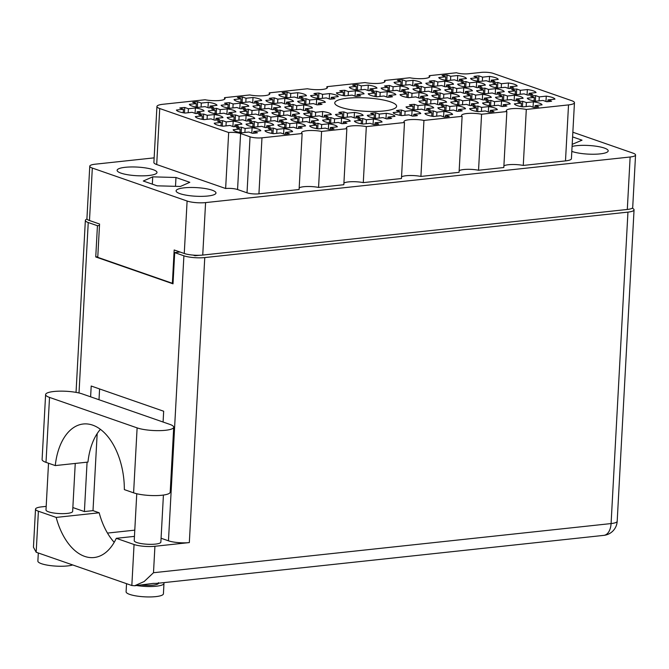 <?xml version="1.0" encoding="UTF-8"?>
<svg xmlns="http://www.w3.org/2000/svg" width="669" height="669" viewBox="0 0 669 669"><rect width="100%" height="100%" fill="white"/><g stroke="black" fill="none" stroke-linecap="round" stroke-linejoin="round"><path stroke-width="1" d="M251.803 133.072L252.096 127.729L245.113 128.473L241.476 127.21A13.882 3.002 3.1 0 0 236.483 127.746L240.121 129.017L233.138 129.761A13.882 3.002 3.1 0 0 241.835 132.788L248.818 132.036L252.456 133.307A13.882 3.002 3.1 0 0 257.448 132.771L253.81 131.5L260.793 130.756A13.882 3.002 3.1 0 0 258.15 129.058A13.882 3.002 3.1 0 0 252.096 127.729M283.623 133.959L283.915 128.615L276.933 129.36L273.295 128.097A13.882 3.002 3.1 0 0 268.302 128.632L271.94 129.903L264.957 130.647A13.882 3.002 3.1 0 0 273.654 133.675L280.637 132.922L284.275 134.193A13.882 3.002 3.1 0 0 289.259 133.658L285.621 132.387L292.604 131.642A13.882 3.002 3.1 0 0 289.961 129.945A13.882 3.002 3.1 0 0 283.915 128.615M296.534 128.272L296.819 122.92L289.836 123.673L286.198 122.41A13.882 3.002 3.1 0 0 281.214 122.945L284.852 124.208L277.869 124.961A13.882 3.002 3.1 0 0 286.566 127.988L293.549 127.235L297.187 128.498A13.882 3.002 3.1 0 0 302.171 127.963L298.533 126.7L305.516 125.948A13.882 3.002 3.1 0 0 302.873 124.25A13.882 3.002 3.1 0 0 296.819 122.92M341.257 123.472L341.55 118.12L334.567 118.873L330.929 117.602A13.882 3.002 3.1 0 0 325.937 118.137L329.574 119.408L322.592 120.152A13.882 3.002 3.1 0 0 331.289 123.18L338.271 122.427L341.909 123.698A13.882 3.002 3.1 0 0 346.902 123.163L343.264 121.892L350.247 121.148A13.882 3.002 3.1 0 0 347.604 119.45A13.882 3.002 3.1 0 0 341.55 118.12M385.988 118.664L386.272 113.312L379.29 114.065L375.652 112.802A13.882 3.002 3.1 0 0 370.668 113.337L374.306 114.6L367.323 115.352A13.882 3.002 3.1 0 0 376.02 118.38L383.002 117.627L386.64 118.89A13.882 3.002 3.1 0 0 391.624 118.354L387.987 117.092L394.969 116.339A13.882 3.002 3.1 0 0 392.327 114.642A13.882 3.002 3.1 0 0 386.272 113.312M232.904 126.5L233.188 121.148L226.206 121.9L222.568 120.637A13.882 3.002 3.1 0 0 217.584 121.173L221.222 122.435L214.239 123.188A13.882 3.002 3.1 0 0 222.936 126.215L229.919 125.463L233.556 126.725A13.882 3.002 3.1 0 0 238.54 126.19L234.903 124.927L241.885 124.175A13.882 3.002 3.1 0 0 239.243 122.477A13.882 3.002 3.1 0 0 233.188 121.148M277.627 121.699L277.919 116.347L270.937 117.1L267.299 115.829A13.882 3.002 3.1 0 0 262.307 116.364L265.944 117.635L258.962 118.38A13.882 3.002 3.1 0 0 267.659 121.407L274.641 120.654L278.279 121.925A13.882 3.002 3.1 0 0 283.271 121.39L279.634 120.119L286.616 119.375A13.882 3.002 3.1 0 0 283.974 117.677A13.882 3.002 3.1 0 0 277.919 116.347M322.358 116.891L322.642 111.539L315.659 112.292L312.022 111.029A13.882 3.002 3.1 0 0 307.038 111.564L310.675 112.827L303.693 113.579A13.882 3.002 3.1 0 0 312.39 116.607L319.372 115.854L323.01 117.117A13.882 3.002 3.1 0 0 327.994 116.582L324.356 115.319L331.339 114.566A13.882 3.002 3.1 0 0 328.696 112.869A13.882 3.002 3.1 0 0 322.642 111.539M213.996 119.927L214.281 114.575L207.298 115.327L203.66 114.056A13.882 3.002 3.1 0 0 198.676 114.591L202.314 115.862L195.331 116.607A13.882 3.002 3.1 0 0 204.028 119.634L211.011 118.881L214.649 120.152A13.882 3.002 3.1 0 0 219.633 119.617L215.995 118.346L222.978 117.602A13.882 3.002 3.1 0 0 220.335 115.904A13.882 3.002 3.1 0 0 214.281 114.575M258.719 115.118L259.012 109.766L252.029 110.519L248.391 109.256A13.882 3.002 3.1 0 0 243.399 109.791L247.037 111.054L240.054 111.807A13.882 3.002 3.1 0 0 248.751 114.834L255.734 114.081L259.371 115.344A13.882 3.002 3.1 0 0 264.364 114.809L260.726 113.546L267.709 112.793A13.882 3.002 3.1 0 0 265.066 111.096A13.882 3.002 3.1 0 0 259.012 109.766M303.45 110.318L303.734 104.966L296.76 105.719L293.122 104.448A13.882 3.002 3.1 0 0 288.13 104.983L291.768 106.254L284.785 106.998A13.882 3.002 3.1 0 0 293.482 110.025L300.465 109.281L304.102 110.544A13.882 3.002 3.1 0 0 309.086 110.009L305.449 108.738L312.431 107.993A13.882 3.002 3.1 0 0 309.789 106.296A13.882 3.002 3.1 0 0 303.734 104.966M195.089 113.345L195.381 108.002L188.399 108.746L184.761 107.483A13.882 3.002 3.1 0 0 179.769 108.018L183.406 109.281L176.424 110.034A13.882 3.002 3.1 0 0 185.121 113.061L192.103 112.308L195.741 113.571A13.882 3.002 3.1 0 0 200.733 113.036L197.096 111.773L204.078 111.021A13.882 3.002 3.1 0 0 201.436 109.331A13.882 3.002 3.1 0 0 195.381 108.002M239.82 108.545L240.104 103.193L233.121 103.946L229.484 102.675A13.882 3.002 3.1 0 0 224.5 103.218L228.137 104.481L221.155 105.234A13.882 3.002 3.1 0 0 229.852 108.253L236.834 107.508L240.472 108.771A13.882 3.002 3.1 0 0 245.456 108.236L241.818 106.973L248.801 106.22A13.882 3.002 3.1 0 0 246.159 104.523A13.882 3.002 3.1 0 0 240.104 103.193M284.542 103.737L284.835 98.393L277.852 99.137L274.215 97.875A13.882 3.002 3.1 0 0 269.222 98.41L272.86 99.673L265.877 100.425A13.882 3.002 3.1 0 0 274.574 103.452L281.557 102.7L285.195 103.963A13.882 3.002 3.1 0 0 290.187 103.427L286.549 102.165L293.532 101.412A13.882 3.002 3.1 0 0 290.89 99.723A13.882 3.002 3.1 0 0 284.835 98.393M329.273 98.937L329.558 93.585L322.575 94.337L318.937 93.075A13.882 3.002 3.1 0 0 313.953 93.61L317.591 94.873L310.608 95.625A13.882 3.002 3.1 0 0 319.305 98.644L326.288 97.9L329.926 99.163A13.882 3.002 3.1 0 0 334.91 98.627L331.272 97.365L338.255 96.612A13.882 3.002 3.1 0 0 335.612 94.914A13.882 3.002 3.1 0 0 329.558 93.585M328.345 129.159L328.638 123.807L321.655 124.559L318.018 123.297A13.882 3.002 3.1 0 0 313.033 123.832L316.671 125.095L309.688 125.847A13.882 3.002 3.1 0 0 318.377 128.866L325.36 128.122L328.997 129.385A13.882 3.002 3.1 0 0 333.99 128.849L330.352 127.587L337.335 126.834A13.882 3.002 3.1 0 0 334.692 125.136A13.882 3.002 3.1 0 0 328.638 123.807M373.076 124.359L373.369 119.007L366.386 119.759L362.749 118.488A13.882 3.002 3.1 0 0 357.756 119.023L361.394 120.295L354.411 121.039A13.882 3.002 3.1 0 0 363.108 124.066L370.091 123.313L373.728 124.585A13.882 3.002 3.1 0 0 378.721 124.049L375.083 122.778L382.058 122.034A13.882 3.002 3.1 0 0 379.415 120.336A13.882 3.002 3.1 0 0 373.369 119.007M264.715 127.386L265.008 122.034L258.025 122.787L254.387 121.524A13.882 3.002 3.1 0 0 249.395 122.059L253.033 123.322L246.05 124.074A13.882 3.002 3.1 0 0 254.747 127.102L261.73 126.349L265.367 127.612A13.882 3.002 3.1 0 0 270.36 127.077L266.722 125.814L273.705 125.061A13.882 3.002 3.1 0 0 271.062 123.364A13.882 3.002 3.1 0 0 265.008 122.034M309.446 122.586L309.73 117.234L302.748 117.987L299.11 116.715A13.882 3.002 3.1 0 0 294.126 117.251L297.764 118.522L290.781 119.266A13.882 3.002 3.1 0 0 299.478 122.293L306.461 121.541L310.098 122.812A13.882 3.002 3.1 0 0 315.082 122.276L311.445 121.005L318.427 120.261A13.882 3.002 3.1 0 0 315.785 118.564A13.882 3.002 3.1 0 0 309.73 117.234M354.169 117.777L354.461 112.425L347.479 113.178L343.841 111.915A13.882 3.002 3.1 0 0 338.849 112.451L342.486 113.713L335.504 114.466A13.882 3.002 3.1 0 0 344.201 117.493L351.183 116.74L354.821 118.003A13.882 3.002 3.1 0 0 359.813 117.468L356.176 116.205L363.158 115.453A13.882 3.002 3.1 0 0 360.516 113.755A13.882 3.002 3.1 0 0 354.461 112.425M245.807 120.813L246.1 115.461L239.117 116.214L235.48 114.943A13.882 3.002 3.1 0 0 230.496 115.478L234.133 116.749L227.151 117.493A13.882 3.002 3.1 0 0 235.848 120.52L242.822 119.768L246.46 121.039A13.882 3.002 3.1 0 0 251.452 120.504L247.814 119.233L254.797 118.488A13.882 3.002 3.1 0 0 252.154 116.791A13.882 3.002 3.1 0 0 246.1 115.461M290.538 116.005L290.831 110.653L283.848 111.405L280.211 110.142A13.882 3.002 3.1 0 0 275.218 110.678L278.856 111.94L271.873 112.693A13.882 3.002 3.1 0 0 280.57 115.72L287.553 114.968L291.191 116.23A13.882 3.002 3.1 0 0 296.183 115.695L292.545 114.432L299.528 113.68A13.882 3.002 3.1 0 0 296.877 111.982A13.882 3.002 3.1 0 0 290.831 110.653M226.908 114.232L227.192 108.888L220.21 109.632L216.572 108.37A13.882 3.002 3.1 0 0 211.588 108.905L215.226 110.168L208.243 110.92A13.882 3.002 3.1 0 0 216.94 113.947L223.923 113.195L227.56 114.458A13.882 3.002 3.1 0 0 232.544 113.922L228.907 112.66L235.889 111.907A13.882 3.002 3.1 0 0 233.247 110.209A13.882 3.002 3.1 0 0 227.192 108.888M271.631 109.432L271.923 104.08L264.941 104.832L261.303 103.561A13.882 3.002 3.1 0 0 256.311 104.096L259.948 105.368L252.966 106.112A13.882 3.002 3.1 0 0 261.663 109.139L268.645 108.395L272.283 109.657A13.882 3.002 3.1 0 0 277.275 109.122L273.638 107.851L280.62 107.107A13.882 3.002 3.1 0 0 277.978 105.409A13.882 3.002 3.1 0 0 271.923 104.08M316.362 104.623L316.646 99.28L309.663 100.024L306.026 98.761A13.882 3.002 3.1 0 0 301.042 99.296L304.679 100.559L297.697 101.312A13.882 3.002 3.1 0 0 306.394 104.339L313.376 103.586L317.014 104.849A13.882 3.002 3.1 0 0 321.998 104.314L318.36 103.051L325.343 102.298A13.882 3.002 3.1 0 0 322.701 100.609A13.882 3.002 3.1 0 0 316.646 99.28M367.983 90.474L368.276 85.122L361.293 85.875L357.656 84.612A13.882 3.002 3.1 0 0 352.663 85.147L356.301 86.41L349.318 87.162A13.882 3.002 3.1 0 0 358.015 90.19L364.998 89.437L368.636 90.7A13.882 3.002 3.1 0 0 373.628 90.164L369.99 88.902L376.973 88.149A13.882 3.002 3.1 0 0 374.331 86.452A13.882 3.002 3.1 0 0 368.276 85.122M412.714 85.674L412.999 80.322L406.016 81.074L402.378 79.803A13.882 3.002 3.1 0 0 397.394 80.339L401.032 81.61L394.049 82.354A13.882 3.002 3.1 0 0 402.746 85.381L409.729 84.629L413.367 85.9A13.882 3.002 3.1 0 0 418.351 85.364L414.713 84.093L421.696 83.349A13.882 3.002 3.1 0 0 419.053 81.651A13.882 3.002 3.1 0 0 412.999 80.322M457.437 80.865L457.73 75.513L450.747 76.266L447.109 75.003A13.882 3.002 3.1 0 0 442.117 75.538L445.755 76.801L438.772 77.554A13.882 3.002 3.1 0 0 447.469 80.581L454.452 79.828L458.089 81.091A13.882 3.002 3.1 0 0 463.082 80.556L459.444 79.293L466.427 78.541A13.882 3.002 3.1 0 0 463.784 76.843A13.882 3.002 3.1 0 0 457.73 75.513M386.891 97.047L387.184 91.703L380.201 92.447L376.563 91.185A13.882 3.002 3.1 0 0 371.571 91.72L375.209 92.983L368.226 93.735A13.882 3.002 3.1 0 0 376.923 96.762L383.906 96.01L387.543 97.281A13.882 3.002 3.1 0 0 392.536 96.737L388.898 95.475L395.872 94.722A13.882 3.002 3.1 0 0 393.23 93.033A13.882 3.002 3.1 0 0 387.184 91.703M431.614 92.247L431.906 86.895L424.924 87.647L421.286 86.385A13.882 3.002 3.1 0 0 416.302 86.92L419.94 88.183L412.957 88.935A13.882 3.002 3.1 0 0 421.654 91.954L428.628 91.21L432.266 92.473A13.882 3.002 3.1 0 0 437.258 91.937L433.621 90.675L440.603 89.922A13.882 3.002 3.1 0 0 437.961 88.224A13.882 3.002 3.1 0 0 431.906 86.895M476.345 87.447L476.637 82.095L469.655 82.847L466.017 81.576A13.882 3.002 3.1 0 0 461.025 82.111L464.662 83.382L457.68 84.127A13.882 3.002 3.1 0 0 466.377 87.154L473.359 86.401L476.997 87.672A13.882 3.002 3.1 0 0 481.989 87.137L478.352 85.866L485.334 85.122A13.882 3.002 3.1 0 0 482.684 83.424A13.882 3.002 3.1 0 0 476.637 82.095M450.521 98.82L450.814 93.476L443.831 94.22L440.194 92.958A13.882 3.002 3.1 0 0 435.201 93.493L438.839 94.755L431.856 95.508A13.882 3.002 3.1 0 0 440.553 98.535L447.536 97.783L451.174 99.054A13.882 3.002 3.1 0 0 456.166 98.51L452.528 97.248L459.511 96.495A13.882 3.002 3.1 0 0 456.868 94.806A13.882 3.002 3.1 0 0 450.814 93.476M495.252 94.02L495.537 88.668L488.554 89.42L484.916 88.157A13.882 3.002 3.1 0 0 479.932 88.693L483.57 89.955L476.587 90.708A13.882 3.002 3.1 0 0 485.284 93.727L492.267 92.983L495.905 94.245A13.882 3.002 3.1 0 0 500.889 93.71L497.251 92.447L504.234 91.695A13.882 3.002 3.1 0 0 501.591 89.997A13.882 3.002 3.1 0 0 495.537 88.668M424.698 110.201L424.991 104.857L418.008 105.602L414.37 104.339A13.882 3.002 3.1 0 0 409.386 104.874L413.016 106.137L406.041 106.889A13.882 3.002 3.1 0 0 414.73 109.917L421.713 109.164L425.35 110.427A13.882 3.002 3.1 0 0 430.343 109.892L426.705 108.629L433.688 107.876A13.882 3.002 3.1 0 0 431.045 106.187A13.882 3.002 3.1 0 0 424.991 104.857M469.429 105.401L469.722 100.049L462.739 100.802L459.101 99.53A13.882 3.002 3.1 0 0 454.109 100.074L457.747 101.337L450.764 102.089A13.882 3.002 3.1 0 0 459.461 105.108L466.444 104.364L470.081 105.627A13.882 3.002 3.1 0 0 475.074 105.092L471.436 103.829L478.41 103.076A13.882 3.002 3.1 0 0 475.768 101.379A13.882 3.002 3.1 0 0 469.722 100.049M514.152 100.593L514.444 95.249L507.462 95.993L503.824 94.73A13.882 3.002 3.1 0 0 498.84 95.266L502.478 96.528L495.495 97.281A13.882 3.002 3.1 0 0 504.192 100.308L511.166 99.556L514.804 100.818A13.882 3.002 3.1 0 0 519.796 100.283L516.159 99.02L523.141 98.268A13.882 3.002 3.1 0 0 520.499 96.579A13.882 3.002 3.1 0 0 514.444 95.249M443.606 116.782L443.898 111.43L436.916 112.183L433.278 110.912A13.882 3.002 3.1 0 0 428.285 111.447L431.923 112.718L424.94 113.462A13.882 3.002 3.1 0 0 433.637 116.49L440.62 115.737L444.258 117.008A13.882 3.002 3.1 0 0 449.25 116.473L445.613 115.202L452.595 114.458A13.882 3.002 3.1 0 0 449.953 112.76A13.882 3.002 3.1 0 0 443.898 111.43M488.337 111.974L488.621 106.63L481.638 107.375L478.001 106.112A13.882 3.002 3.1 0 0 473.016 106.647L476.654 107.91L469.671 108.662A13.882 3.002 3.1 0 0 478.368 111.69L485.351 110.937L488.989 112.2A13.882 3.002 3.1 0 0 493.973 111.664L490.335 110.402L497.318 109.649A13.882 3.002 3.1 0 0 494.675 107.96A13.882 3.002 3.1 0 0 488.621 106.63M355.072 96.16L355.364 90.817L348.382 91.561L344.744 90.298A13.882 3.002 3.1 0 0 339.752 90.833L343.389 92.105L336.407 92.849A13.882 3.002 3.1 0 0 345.104 95.876L352.086 95.123L355.724 96.395A13.882 3.002 3.1 0 0 360.716 95.859L357.079 94.588L364.061 93.844A13.882 3.002 3.1 0 0 361.419 92.146A13.882 3.002 3.1 0 0 355.364 90.817M399.803 91.36L400.087 86.008L393.104 86.761L389.475 85.498A13.882 3.002 3.1 0 0 384.483 86.033L388.12 87.296L381.138 88.049A13.882 3.002 3.1 0 0 389.835 91.068L396.817 90.323L400.455 91.586A13.882 3.002 3.1 0 0 405.439 91.051L401.801 89.788L408.784 89.036A13.882 3.002 3.1 0 0 406.142 87.338A13.882 3.002 3.1 0 0 400.087 86.008M444.525 86.56L444.818 81.208L437.835 81.961L434.198 80.69A13.882 3.002 3.1 0 0 429.205 81.225L432.843 82.496L425.86 83.24A13.882 3.002 3.1 0 0 434.557 86.268L441.54 85.515L445.178 86.786A13.882 3.002 3.1 0 0 450.17 86.251L446.532 84.98L453.515 84.235A13.882 3.002 3.1 0 0 450.873 82.538A13.882 3.002 3.1 0 0 444.818 81.208M489.256 81.752L489.541 76.4L482.566 77.152L478.929 75.89A13.882 3.002 3.1 0 0 473.936 76.425L477.574 77.688L470.591 78.44A13.882 3.002 3.1 0 0 479.288 81.467L486.271 80.715L489.909 81.978A13.882 3.002 3.1 0 0 494.893 81.442L491.255 80.18L498.238 79.427A13.882 3.002 3.1 0 0 495.595 77.729A13.882 3.002 3.1 0 0 489.541 76.4M418.71 97.933L418.995 92.59L412.012 93.334L408.374 92.071A13.882 3.002 3.1 0 0 403.39 92.606L407.028 93.869L400.045 94.622A13.882 3.002 3.1 0 0 408.742 97.649L415.725 96.896L419.363 98.167A13.882 3.002 3.1 0 0 424.347 97.624L420.709 96.361L427.692 95.608A13.882 3.002 3.1 0 0 425.049 93.919A13.882 3.002 3.1 0 0 418.995 92.59M463.433 93.133L463.726 87.781L456.743 88.534L453.105 87.271A13.882 3.002 3.1 0 0 448.113 87.806L451.751 89.069L444.768 89.822A13.882 3.002 3.1 0 0 453.465 92.84L460.448 92.096L464.085 93.359A13.882 3.002 3.1 0 0 469.078 92.824L465.44 91.561L472.423 90.808A13.882 3.002 3.1 0 0 469.78 89.111A13.882 3.002 3.1 0 0 463.726 87.781M508.164 88.325L508.448 82.981L501.466 83.725L497.828 82.463A13.882 3.002 3.1 0 0 492.844 82.998L496.482 84.269L489.499 85.013A13.882 3.002 3.1 0 0 498.196 88.04L505.179 87.288L508.816 88.559A13.882 3.002 3.1 0 0 513.8 88.024L510.163 86.753L517.145 86.008A13.882 3.002 3.1 0 0 514.503 84.311A13.882 3.002 3.1 0 0 508.448 82.981M437.61 104.515L437.902 99.163L430.92 99.915L427.282 98.644A13.882 3.002 3.1 0 0 422.29 99.188L425.927 100.45L418.945 101.203A13.882 3.002 3.1 0 0 427.642 104.222L434.624 103.478L438.262 104.74A13.882 3.002 3.1 0 0 443.254 104.205L439.617 102.942L446.599 102.19A13.882 3.002 3.1 0 0 443.957 100.492A13.882 3.002 3.1 0 0 437.902 99.163M482.341 99.706L482.625 94.362L475.642 95.107L472.005 93.844A13.882 3.002 3.1 0 0 467.021 94.379L470.658 95.642L463.676 96.395A13.882 3.002 3.1 0 0 472.373 99.422L479.355 98.669L482.993 99.94A13.882 3.002 3.1 0 0 487.977 99.397L484.339 98.134L491.322 97.381A13.882 3.002 3.1 0 0 488.679 95.692A13.882 3.002 3.1 0 0 482.625 94.362M527.063 94.906L527.356 89.554L520.373 90.307L516.736 89.044A13.882 3.002 3.1 0 0 511.743 89.579L515.381 90.842L508.398 91.594A13.882 3.002 3.1 0 0 517.095 94.613L524.078 93.869L527.716 95.132A13.882 3.002 3.1 0 0 532.708 94.597L529.07 93.334L536.053 92.581A13.882 3.002 3.1 0 0 533.41 90.884A13.882 3.002 3.1 0 0 527.356 89.554M411.786 115.896L412.079 110.544L405.096 111.297L401.459 110.025A13.882 3.002 3.1 0 0 396.474 110.561L400.112 111.832L393.129 112.576A13.882 3.002 3.1 0 0 401.826 115.603L408.809 114.859L412.447 116.122A13.882 3.002 3.1 0 0 417.431 115.586L413.793 114.315L420.776 113.571A13.882 3.002 3.1 0 0 418.133 111.874A13.882 3.002 3.1 0 0 412.079 110.544M456.517 111.087L456.81 105.744L449.827 106.488L446.19 105.225A13.882 3.002 3.1 0 0 441.197 105.761L444.835 107.023L437.852 107.776A13.882 3.002 3.1 0 0 446.549 110.803L453.532 110.05L457.17 111.313A13.882 3.002 3.1 0 0 462.162 110.778L458.524 109.515L465.507 108.763A13.882 3.002 3.1 0 0 462.864 107.073A13.882 3.002 3.1 0 0 456.81 105.744M501.248 106.287L501.533 100.935L494.55 101.688L490.912 100.417A13.882 3.002 3.1 0 0 485.928 100.96L489.566 102.223L482.583 102.976A13.882 3.002 3.1 0 0 491.28 105.995L498.263 105.25L501.901 106.513A13.882 3.002 3.1 0 0 506.885 105.978L503.247 104.715L510.23 103.963A13.882 3.002 3.1 0 0 507.587 102.265A13.882 3.002 3.1 0 0 501.533 100.935M208 107.659L208.293 102.307L201.31 103.059L197.673 101.788A13.882 3.002 3.1 0 0 192.68 102.332L196.318 103.595L189.335 104.347A13.882 3.002 3.1 0 0 198.032 107.366L205.015 106.622L208.653 107.885A13.882 3.002 3.1 0 0 213.645 107.349L210.007 106.087L216.99 105.334A13.882 3.002 3.1 0 0 214.339 103.636A13.882 3.002 3.1 0 0 208.293 102.307M252.723 102.85L253.016 97.507L246.033 98.251L242.395 96.988A13.882 3.002 3.1 0 0 237.411 97.523L241.049 98.786L234.066 99.539A13.882 3.002 3.1 0 0 242.763 102.566L249.746 101.813L253.384 103.076A13.882 3.002 3.1 0 0 258.368 102.541L254.73 101.278L261.713 100.526A13.882 3.002 3.1 0 0 259.07 98.836A13.882 3.002 3.1 0 0 253.016 97.507M297.454 98.05L297.747 92.698L290.764 93.451L287.126 92.188A13.882 3.002 3.1 0 0 282.134 92.723L285.772 93.986L278.789 94.739A13.882 3.002 3.1 0 0 287.486 97.758L294.469 97.013L298.106 98.276A13.882 3.002 3.1 0 0 303.099 97.741L299.461 96.478L306.444 95.726A13.882 3.002 3.1 0 0 303.793 94.028A13.882 3.002 3.1 0 0 297.747 92.698M533.059 107.174L533.352 101.822L526.369 102.574L522.732 101.303A13.882 3.002 3.1 0 0 517.739 101.847L521.377 103.11L514.394 103.862A13.882 3.002 3.1 0 0 523.091 106.881L530.074 106.137L533.711 107.4A13.882 3.002 3.1 0 0 538.704 106.864L535.066 105.602L542.049 104.849A13.882 3.002 3.1 0 0 539.406 103.151A13.882 3.002 3.1 0 0 533.352 101.822M545.971 101.479L546.264 96.135A13.882 3.002 3.1 0 1 552.318 97.465A13.882 3.002 3.1 0 1 554.961 99.154L547.978 99.907L551.616 101.17A13.882 3.002 -176.9 0 1 546.623 101.705L542.985 100.442L536.003 101.195A13.882 3.002 3.1 0 1 527.306 98.167L534.288 97.415L530.651 96.152A13.882 3.002 -176.9 0 1 535.643 95.617L535.342 101.094M340.747 107.274A30.966 6.698 3.1 0 0 375.133 111.472A30.966 6.698 3.1 0 0 396.608 106.271A30.966 6.698 3.1 0 0 390.637 101.914A30.966 6.698 3.1 0 0 356.251 97.716A30.966 6.698 3.1 0 0 334.768 102.917A30.966 6.698 3.1 0 0 340.747 107.274M571.819 151.395A19.97 4.323 3.1 0 0 572.179 151.52A19.97 4.323 3.1 0 0 594.348 154.23A19.97 4.323 3.1 0 0 608.196 150.876A19.97 4.323 3.1 0 0 604.35 148.066A19.97 4.323 3.1 0 0 572.087 146.427M179.953 193.65A19.97 4.323 3.1 0 0 202.13 196.352A19.97 4.323 3.1 0 0 215.978 192.998A19.97 4.323 3.1 0 0 212.123 190.188A19.97 4.323 3.1 0 0 189.954 187.487A19.97 4.323 3.1 0 0 176.106 190.841A19.97 4.323 3.1 0 0 179.953 193.65M120.972 173.129A19.97 4.323 3.1 0 0 143.141 175.838A19.97 4.323 3.1 0 0 156.998 172.485A19.97 4.323 3.1 0 0 153.142 169.675A19.97 4.323 3.1 0 0 130.965 166.966A19.97 4.323 3.1 0 0 117.117 170.319A19.97 4.323 3.1 0 0 120.972 173.129M154.146 157.859L95.174 164.198A13.238 2.868 3.1 0 0 89.763 166.196A13.238 2.868 3.1 0 0 92.322 168.061L187.103 201.026A13.238 2.868 3.1 0 0 205.584 202.598L630.139 156.998A13.238 2.868 3.1 0 0 635.55 154.999A13.238 2.868 3.1 0 0 632.991 153.134L572.856 132.219M269.181 94.521L269.273 92.857L307.439 88.76A12.811 2.776 3.1 0 0 320.56 89.604A12.811 2.776 3.1 0 0 327.442 87.53A12.811 2.776 3.1 0 0 326.898 86.669L365.065 82.571A12.811 2.776 3.1 0 0 378.186 83.416A12.811 2.776 3.1 0 0 385.068 81.342A12.811 2.776 3.1 0 0 384.524 80.481L409.796 77.771A12.811 2.776 3.1 0 0 422.917 78.616A12.811 2.776 3.1 0 0 429.799 76.542A12.811 2.776 3.1 0 0 429.255 75.681L456.509 72.754A8.538 1.848 -176.9 0 0 468.434 73.766L481.337 72.377A8.538 1.848 3.1 0 1 493.254 73.398L571.652 100.668A14.526 3.144 3.1 0 1 574.454 102.708A14.526 3.144 3.1 0 1 568.525 104.899L526.302 109.44A12.811 2.776 3.1 0 0 513.182 108.587A12.811 2.776 3.1 0 0 506.299 110.669A12.811 2.776 3.1 0 0 506.843 111.531L503.807 167.526L478.544 170.244L481.58 114.24L506.843 111.531M224.45 99.321L224.541 97.666L249.805 94.948A12.811 2.776 3.1 0 0 262.925 95.801A12.811 2.776 3.1 0 0 269.816 93.719A12.811 2.776 3.1 0 0 269.273 92.857M318.561 187.429L321.588 131.425L346.851 128.707L343.824 184.711L318.561 187.429A12.811 2.776 -176.9 0 0 299.185 187.855M363.284 182.62L366.319 126.617L404.486 122.519L401.45 178.523L363.284 182.62A12.811 2.776 -176.9 0 0 343.908 183.055M420.91 176.432L423.945 120.428L462.112 116.331L459.076 172.334L420.91 176.432A12.811 2.776 -176.9 0 0 401.542 176.867M503.899 165.87A12.811 2.776 -176.9 0 1 523.267 165.435L526.302 109.44M523.267 165.435L565.489 160.903L568.525 104.899M429.164 77.336L429.255 75.681M384.441 82.136L384.524 80.481M326.807 88.333L326.898 86.669M635.55 154.999L632.707 207.465A13.238 2.868 -176.9 0 1 627.305 209.464L202.74 255.065A13.238 2.868 -176.9 0 1 184.259 253.492L174.174 249.98L172.376 283.296L97.758 257.339L99.564 224.031L89.479 220.519A13.238 2.868 -176.9 0 1 86.928 218.663L89.763 166.196M173.037 283.221L172.376 283.296M522.732 101.303L522.43 106.789M287.126 92.188L286.825 97.666M242.395 96.988L242.103 102.466M197.673 101.788L197.372 107.274M490.912 100.417L490.62 105.903M446.19 105.225L445.889 110.703M401.459 110.025L401.166 115.511M516.736 89.044L516.443 94.521M472.005 93.844L471.712 99.321M427.282 98.644L426.981 104.13M497.828 82.463L497.535 87.948M453.105 87.271L452.804 92.748M408.374 92.071L408.082 97.549M478.929 75.89L478.628 81.367M434.198 80.69L433.905 86.176M389.475 85.498L389.174 90.976M344.744 90.298L344.443 95.784M478.001 106.112L477.708 111.589M433.278 110.912L432.977 116.398M503.824 94.73L503.531 100.208M459.101 99.53L458.8 105.016M414.37 104.339L414.078 109.816M484.916 88.157L484.624 93.635M440.194 92.958L439.893 98.435M466.017 81.576L465.716 87.062M421.286 86.385L420.993 91.862M376.563 91.185L376.262 96.671M447.109 75.003L446.808 80.481M402.378 79.803L402.086 85.289M357.656 84.612L357.355 90.089M306.026 98.761L305.733 104.239M261.303 103.561L261.002 109.047M216.572 108.37L216.279 113.847M280.211 110.142L279.91 115.62M235.48 114.943L235.187 120.428M343.841 111.915L343.54 117.393M299.11 116.715L298.817 122.201M254.387 121.524L254.086 127.001M362.749 118.488L362.447 123.974M318.018 123.297L317.725 128.774M318.937 93.075L318.645 98.552M274.215 97.875L273.914 103.352M229.484 102.675L229.191 108.161M184.761 107.483L184.46 112.961M293.122 104.448L292.821 109.933M248.391 109.256L248.09 114.733M203.66 114.056L203.368 119.542M312.022 111.029L311.729 116.506M267.299 115.829L266.998 121.315M222.568 120.637L222.275 126.115M375.652 112.802L375.359 118.279M330.929 117.602L330.628 123.088M286.198 122.41L285.906 127.888M273.295 128.097L272.994 133.583M241.476 127.21L241.174 132.696M247.02 192.814L250.047 136.81A8.538 1.848 3.1 0 0 261.972 137.822L302.129 133.516L299.093 189.519L258.936 193.826A8.538 1.848 -176.9 0 1 247.02 192.814L237.562 189.528A8.538 1.848 3.1 0 0 225.637 188.507L156.697 164.532A14.526 3.144 -176.9 0 1 153.895 162.492L156.931 106.488A14.526 3.144 3.1 0 0 159.732 108.529L156.697 164.532M156.931 106.488A14.526 3.144 3.1 0 1 162.86 104.289L205.082 99.756A12.811 2.776 3.1 0 0 218.203 100.601A12.811 2.776 3.1 0 0 225.085 98.527A12.811 2.776 3.1 0 0 224.541 97.666M225.637 188.507L228.673 132.512L159.732 108.529M250.047 136.81L240.597 133.524L237.562 189.528M574.454 102.708L571.418 158.712A14.526 3.144 -176.9 0 1 565.489 160.903M459.168 170.67A12.811 2.776 -176.9 0 1 478.544 170.244M572.196 144.337L582.022 140.181L572.597 136.902M175.98 177.502L152.724 176.85L143.291 181.015L157.115 185.823L180.371 186.467L189.804 182.311L175.98 177.502L175.495 186.333M535.643 95.617L539.281 96.88L546.264 96.135M228.673 132.512A8.538 1.848 -176.9 0 1 240.597 133.524M321.588 131.425A12.811 2.776 3.1 0 0 308.468 130.58A12.811 2.776 3.1 0 0 301.585 132.654A12.811 2.776 3.1 0 0 302.129 133.516M366.319 126.617A12.811 2.776 3.1 0 0 353.199 125.772A12.811 2.776 3.1 0 0 346.316 127.846A12.811 2.776 3.1 0 0 346.851 128.707M423.945 120.428A12.811 2.776 3.1 0 0 410.825 119.584A12.811 2.776 3.1 0 0 403.942 121.658A12.811 2.776 3.1 0 0 404.486 122.519M481.58 114.24A12.811 2.776 3.1 0 0 468.451 113.395A12.811 2.776 3.1 0 0 461.568 115.469A12.811 2.776 3.1 0 0 462.112 116.331M152.323 184.151L152.724 176.85M534.288 97.415L534.105 100.894M547.978 99.907L547.878 101.638M539.281 96.88L539.063 100.868M521.377 103.11L521.193 106.58M535.066 105.602L534.974 107.333M526.369 102.574L526.152 106.555M285.772 93.986L285.588 97.457M299.461 96.478L299.361 98.209M290.764 93.451L290.547 97.431M241.049 98.786L240.857 102.265M254.73 101.278L254.638 103.009M246.033 98.251L245.816 102.24M196.318 103.595L196.134 107.065M210.007 106.087L209.907 107.818M201.31 103.059L201.093 107.04M489.566 102.223L489.374 105.694M503.247 104.715L503.155 106.446M494.55 101.688L494.332 105.669M444.835 107.023L444.651 110.502M458.524 109.515L458.424 111.246M449.827 106.488L449.61 110.469M400.112 111.832L399.92 115.302M413.793 114.315L413.701 116.055M405.096 111.297L404.879 115.277M515.381 90.842L515.197 94.312M529.07 93.334L528.978 95.065M520.373 90.307L520.156 94.287M470.658 95.642L470.466 99.121M484.339 98.134L484.247 99.865M475.642 95.107L475.433 99.096M425.927 100.45L425.743 103.921M439.617 102.942L439.525 104.673M430.92 99.915L430.702 103.896M496.482 84.269L496.289 87.739M510.163 86.753L510.071 88.484M501.466 83.725L501.248 87.714M451.751 89.069L451.567 92.548M465.44 91.561L465.34 93.292M456.743 88.534L456.526 92.514M407.028 93.869L406.836 97.348M420.709 96.361L420.617 98.092M412.012 93.334L411.795 97.323M477.574 77.688L477.382 81.166M491.255 80.18L491.163 81.911M482.566 77.152L482.349 81.133M432.843 82.496L432.659 85.966M446.532 84.98L446.44 86.711M437.835 81.961L437.618 85.941M388.12 87.296L387.928 90.775M401.801 89.788L401.709 91.519M393.104 86.761L392.895 90.741M343.389 92.105L343.205 95.575M357.079 94.588L356.987 96.319M348.382 91.561L348.164 95.55M476.654 107.91L476.462 111.388M490.335 110.402L490.243 112.133M481.638 107.375L481.429 111.355M431.923 112.718L431.739 116.189M445.613 115.202L445.521 116.933M436.916 112.183L436.698 116.163M502.478 96.528L502.285 100.007M516.159 99.02L516.067 100.751M507.462 95.993L507.244 99.982M457.747 101.337L457.563 104.807M471.436 103.829L471.336 105.56M462.739 100.802L462.522 104.782M413.016 106.137L412.832 109.616M426.705 108.629L426.613 110.36M418.008 105.602L417.791 109.582M483.57 89.955L483.378 93.434M497.251 92.447L497.159 94.178M488.554 89.42L488.345 93.401M438.839 94.755L438.655 98.234M452.528 97.248L452.436 98.979M443.831 94.22L443.614 98.209M464.662 83.382L464.478 86.853M478.352 85.866L478.251 87.597M469.655 82.847L469.437 86.828M419.94 88.183L419.747 91.661M433.621 90.675L433.529 92.406M424.924 87.647L424.706 91.628M375.209 92.983L375.025 96.461M388.898 95.475L388.798 97.206M380.201 92.447L379.984 96.436M445.755 76.801L445.571 80.28M459.444 79.293L459.352 81.024M450.747 76.266L450.53 80.247M401.032 81.61L400.84 85.08M414.713 84.093L414.621 85.824M406.016 81.074L405.807 85.055M356.301 86.41L356.117 89.889M369.99 88.902L369.898 90.633M361.293 85.875L361.076 89.855M304.679 100.559L304.487 104.038M318.36 103.051L318.268 104.782M309.663 100.024L309.454 104.004M259.948 105.368L259.764 108.838M273.638 107.851L273.546 109.591M264.941 104.832L264.723 108.813M215.226 110.168L215.033 113.646M228.907 112.66L228.815 114.391M220.21 109.632L220.001 113.613M278.856 111.94L278.672 115.419M292.545 114.432L292.445 116.163M283.848 111.405L283.631 115.386M234.133 116.749L233.941 120.219M247.814 119.233L247.722 120.964M239.117 116.214L238.9 120.194M342.486 113.713L342.302 117.192M356.176 116.205L356.084 117.936M347.479 113.178L347.261 117.159M297.764 118.522L297.571 121.992M311.445 121.005L311.353 122.736M302.748 117.987L302.539 121.967M253.033 123.322L252.849 126.801M266.722 125.814L266.63 127.545M258.025 122.787L257.808 126.767M361.394 120.295L361.21 123.765M375.083 122.778L374.983 124.509M366.386 119.759L366.169 123.74M316.671 125.095L316.479 128.573M330.352 127.587L330.26 129.318M321.655 124.559L321.438 128.54M317.591 94.873L317.399 98.343M331.272 97.365L331.18 99.096M322.575 94.337L322.366 98.318M272.86 99.673L272.676 103.151M286.549 102.165L286.449 103.896M277.852 99.137L277.635 103.126M228.137 104.481L227.945 107.952M241.818 106.973L241.726 108.704M233.121 103.946L232.904 107.926M183.406 109.281L183.222 112.76M197.096 111.773L196.995 113.504M188.399 108.746L188.181 112.727M291.768 106.254L291.575 109.724M305.449 108.738L305.357 110.477M296.76 105.719L296.543 109.699M247.037 111.054L246.853 114.533M260.726 113.546L260.634 115.277M252.029 110.519L251.812 114.499M202.314 115.862L202.122 119.333M215.995 118.346L215.903 120.077M207.298 115.327L207.089 119.308M310.675 112.827L310.483 116.306M324.356 115.319L324.264 117.05M315.659 112.292L315.442 116.272M265.944 117.635L265.76 121.106M279.634 120.119L279.533 121.85M270.937 117.1L270.719 121.081M221.222 122.435L221.029 125.914M234.903 124.927L234.811 126.658M226.206 121.9L225.988 125.881M374.306 114.6L374.113 118.078M387.987 117.092L387.895 118.823M379.29 114.065L379.08 118.045M329.574 119.408L329.391 122.879M343.264 121.892L343.172 123.623M334.567 118.873L334.349 122.853M284.852 124.208L284.659 127.687M298.533 126.7L298.441 128.431M289.836 123.673L289.627 127.654M271.94 129.903L271.748 133.374M285.621 132.387L285.529 134.118M276.933 129.36L276.715 133.348M240.121 129.017L239.937 132.487M253.81 131.5L253.718 133.231M245.113 128.473L244.896 132.462M53.896 391.49A20.287 4.39 -176.9 0 1 82.212 393.899L169.809 424.372A20.287 4.39 3.1 0 1 173.723 427.223A20.287 4.39 3.1 0 1 159.648 430.635A20.287 4.39 3.1 0 1 137.12 427.884L49.523 397.411A20.287 4.39 -176.9 0 1 45.609 394.559A20.287 4.39 -176.9 0 1 53.896 391.49M158.52 582.649C159.105 583.192 157.366 583.443 153.293 583.393L134.661 585.76L131.835 585.517L134.059 544.507L116.281 538.319L134.444 536.371M141.845 584.99A13.347 2.885 3.1 0 0 153.201 585.116A13.347 2.885 3.1 0 0 158.637 583.184M163.713 582.64A18.682 4.047 -176.9 0 1 163.98 583.385L163.42 593.796A18.682 4.047 -176.9 0 1 155.785 596.623A18.682 4.047 -176.9 0 1 136.225 595.945A18.682 4.047 -176.9 0 1 126.098 591.772L126.541 583.669M163.98 583.385A18.682 4.047 -176.9 0 1 156.354 586.211A18.682 4.047 -176.9 0 1 136.769 585.534M72.712 564.945A18.682 4.047 -176.9 0 1 67.561 565.932A18.682 4.047 -176.9 0 1 48.001 565.255A18.682 4.047 -176.9 0 1 37.874 561.082L38.317 552.987M48.519 463.241L45.994 509.954A13.347 2.885 3.1 0 0 53.219 512.931A13.347 2.885 3.1 0 0 67.193 513.416A13.347 2.885 3.1 0 0 72.645 511.392L75.246 463.441M136.76 493.739L134.218 540.644A13.347 2.885 3.1 0 0 141.443 543.621A13.347 2.885 3.1 0 0 155.417 544.106A13.347 2.885 3.1 0 0 160.869 542.082L163.42 495.06M100.375 429.331A58.73 34.428 83.9 0 0 87.957 462.078L55.268 465.582L46.01 462.363A20.287 4.39 -176.9 0 1 42.097 459.511L45.609 394.559M46.186 506.374L41.62 506.868A14.952 3.236 3.1 0 0 35.516 509.126L33.45 547.217L36.176 552.243L131.835 585.517M134.059 544.507A14.952 3.236 3.1 0 0 154.924 546.28L189.327 542.584A14.952 3.236 -176.9 0 1 168.463 540.811L161.078 538.236M154.924 546.28L153.494 572.723L611.081 523.568L627.948 212.123L204.764 257.573L189.327 542.584M627.948 212.123A14.952 3.236 3.1 0 0 634.053 209.865A14.952 3.236 3.1 0 0 632.222 208.176M199.479 255.274L195.022 255.75L193.132 255.098M168.463 540.811L183.9 255.801L174.701 252.598L180.045 252.029M183.9 255.801A14.952 3.236 3.1 0 0 204.764 257.573M87.029 219.056A14.952 3.236 3.1 0 0 85.356 220.419A14.952 3.236 3.1 0 0 88.241 222.526L97.44 225.721L99.48 225.503M174.701 252.598L173.012 283.832L95.751 256.955L97.44 225.721M114.207 542.316A58.939 34.554 83.9 0 1 99.179 512.789L92.999 510.639L84.403 511.568L72.854 507.554M84.403 511.568L87.07 462.17M90.616 396.826L91.201 386.03L163.671 411.234L163.085 422.03M107.483 533.084L134.787 530.149M92.999 510.639L97.172 433.596M99.004 399.744L99.589 388.948M95.751 256.955L97.791 256.729M35.516 509.126A14.952 3.236 3.1 0 0 38.401 511.225L36.176 552.243M99.179 512.789L56.179 517.413L38.401 511.225M56.179 517.413A58.939 34.554 -96.1 0 0 94.086 557.528A58.939 34.554 -96.1 0 0 116.281 538.319M153.494 572.723L144.161 581.528L134.661 585.76M55.268 465.582A58.73 34.428 -96.1 0 1 83.274 423.995A58.73 34.428 -96.1 0 1 124.342 489.616L133.599 492.836A20.287 4.39 3.1 0 0 156.128 495.587A20.287 4.39 3.1 0 0 170.202 492.175L173.723 427.223M92.322 168.061L89.479 220.519M184.259 253.492L187.103 201.026M627.305 209.464L630.139 156.998M205.584 202.598L202.74 255.065M261.972 137.822L258.936 193.826M88.241 222.526L79.009 392.987M634.053 209.865L617.186 521.31A14.952 3.236 -176.9 0 1 611.081 523.568A14.952 8.764 83.9 0 1 603.856 535.367L158.269 583.226M46.01 462.363L49.523 397.411M133.599 492.836L137.12 427.884M603.856 535.367A14.952 14.952 0 0 0 617.186 521.31M85.356 220.419L76.04 392.377"/></g></svg>
